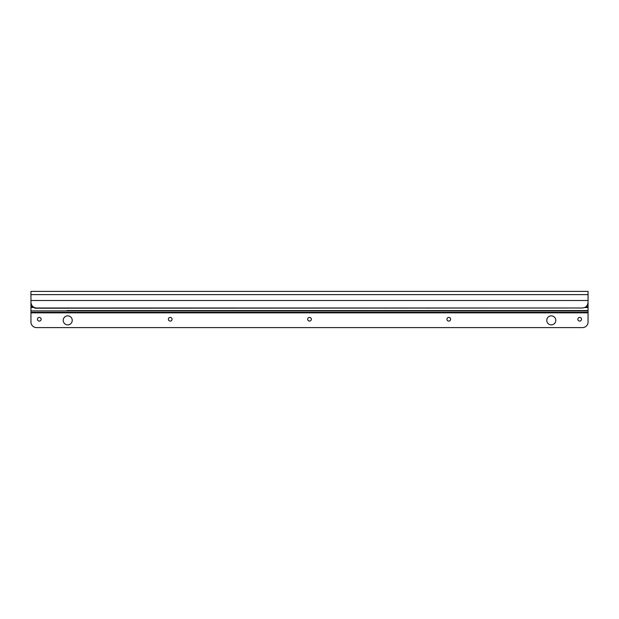 <?xml version="1.0" encoding="UTF-8"?>
<svg xmlns="http://www.w3.org/2000/svg" width="619" height="619" viewBox="0 0 619 619"><rect width="100%" height="100%" fill="white"/><g stroke="black" fill="none" stroke-linecap="round" stroke-linejoin="round"><path stroke-width="0.93" d="M588.05 301.445L588.05 302.428L588.05 300.509L30.95 300.509L30.95 302.428C31.376 305.801 33.233 307.658 36.521 307.999L582.479 307.999C585.767 307.651 587.624 305.794 588.05 302.428M588.05 294.613L30.95 294.613L30.95 291.394L588.05 291.394L588.05 300.509M30.95 294.613L30.95 300.509M419.078 307.999L429.663 308.053A2.786 2.778 0 0 0 430.22 307.999M430.422 307.999A2.786 2.778 180 0 1 429.663 308.1L419.078 308.053M187.325 307.999L200.695 308.053L187.325 308.053M401.251 308.1L414.622 308.053L401.251 308.1M383.424 308.1L396.794 308.053L383.424 308.1M365.597 308.1L378.967 308.053L365.597 308.1M347.77 308.1L361.14 308.053L347.77 308.1M329.942 308.1L343.313 308.053L329.942 308.1M312.115 308.1L325.486 308.053L312.115 308.1M294.288 308.1L307.658 308.053L294.288 308.1M276.461 308.1L289.831 308.053L276.461 308.1M258.634 308.1L272.004 308.053L258.634 308.1M240.806 308.1L254.177 308.053L240.806 308.1M222.979 308.1L236.35 308.053L222.979 308.1M205.152 308.1L218.522 308.053L205.152 308.1M171.509 307.999A2.786 2.778 0 0 0 172.067 308.053L182.868 308.053L172.067 308.1A2.786 2.778 180 0 1 171.308 307.999M580.808 307.999L34.85 308.216L34.85 307.736M588.05 302.645L588.05 310.56L66.968 310.56M74.737 310.56L588.05 310.56M30.95 310.56L30.95 302.428M580.034 310.56A0.557 0.557 0 0 0 579.794 310.614A2.786 2.786 0 0 1 578.579 310.893M562.64 310.56A0.557 0.557 0 0 1 562.88 310.614A2.786 2.786 0 0 0 564.095 310.893M418.475 310.56A0.557 0.557 0 0 0 418.235 310.614A2.786 2.786 0 0 1 417.02 310.893M401.081 310.56A0.557 0.557 0 0 1 401.321 310.614A2.786 2.786 0 0 0 402.536 310.893M256.916 310.56A0.557 0.557 0 0 0 256.676 310.614A2.786 2.786 0 0 1 255.461 310.893M239.522 310.56A0.557 0.557 0 0 1 239.762 310.614A2.786 2.786 0 0 0 240.977 310.893M95.357 310.56A0.557 0.557 0 0 0 95.117 310.614A2.786 2.786 0 0 1 93.902 310.893M77.963 310.56A0.557 0.557 0 0 1 78.203 310.614A2.786 2.786 0 0 0 79.418 310.893M30.95 310.893L30.95 322.035A5.571 5.571 0 0 0 36.521 327.606L582.479 327.606A5.571 5.571 0 0 0 588.05 322.035L588.05 310.893L30.95 310.893M41.148 319.249A1.842 1.842 0 0 0 39.306 317.408A1.842 1.842 0 0 0 37.465 319.249A1.842 1.842 0 0 0 39.306 321.091A1.842 1.842 0 0 0 41.148 319.249M172.067 319.249A1.842 1.842 0 0 0 170.225 317.408A1.842 1.842 0 0 0 168.383 319.249A1.842 1.842 0 0 0 170.225 321.091A1.842 1.842 0 0 0 172.067 319.249M311.342 319.249A1.842 1.842 0 0 0 309.5 317.408A1.842 1.842 0 0 0 307.658 319.249A1.842 1.842 0 0 0 309.5 321.091A1.842 1.842 0 0 0 311.342 319.249M450.617 319.249A1.842 1.842 0 0 0 448.775 317.408A1.842 1.842 0 0 0 446.933 319.249A1.842 1.842 0 0 0 448.775 321.091A1.842 1.842 0 0 0 450.617 319.249M555.792 320.363A4.511 4.511 0 0 0 551.281 315.852A4.511 4.511 0 0 0 546.77 320.363A4.511 4.511 0 0 0 551.281 324.874A4.511 4.511 0 0 0 555.792 320.363M72.23 320.363A4.511 4.511 0 0 0 67.719 315.852A4.511 4.511 0 0 0 63.208 320.363A4.511 4.511 0 0 0 67.719 324.874A4.511 4.511 0 0 0 72.23 320.363M581.535 319.249A1.842 1.842 0 0 0 579.694 317.408A1.842 1.842 0 0 0 577.852 319.249A1.842 1.842 0 0 0 579.694 321.091A1.842 1.842 0 0 0 581.535 319.249M30.95 312.286L588.05 312.286M588.05 306.769L585.969 306.769M588.05 307.496L584.793 307.496M34.207 307.496L30.95 307.496M33.031 306.769L30.95 306.769M31.608 305.059L30.95 305.121M562.88 310.614L579.794 310.614M401.321 310.614L418.235 310.614M239.762 310.614L256.676 310.614M78.203 310.614L95.117 310.614M30.95 312.843L588.05 312.843"/></g></svg>
